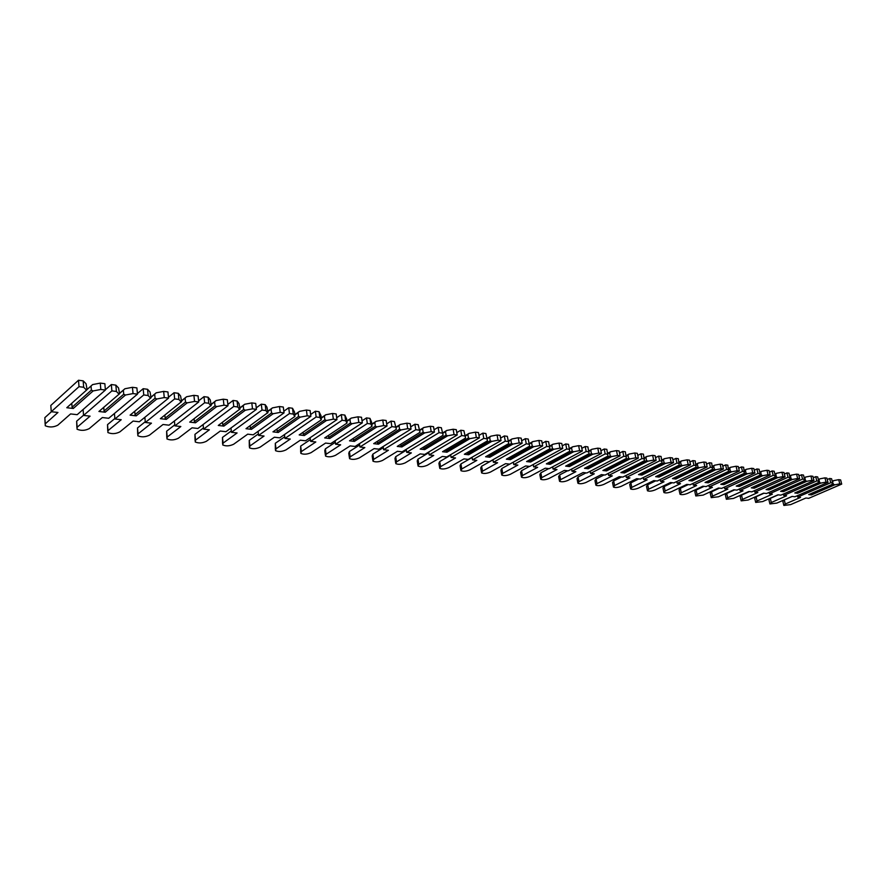 <?xml version="1.0" encoding="UTF-8"?>
<svg xmlns="http://www.w3.org/2000/svg" width="886" height="886" viewBox="0 0 886 886"><rect width="100%" height="100%" fill="white"/><g stroke="black" fill="none" stroke-linecap="round" stroke-linejoin="round"><path stroke-width="1.33" d="M51.255 411.713L50.812 405.445L78.5 380.249L83.162 380.858L86.042 383.727L87.094 389.607L66.782 407.726L73.294 408.479L72.076 407.25L91.369 390.15L91.037 386.008L87.083 389.53L92.62 384.579L100.284 383.106L100.816 389.463L105.39 390.05L77.182 414.681L70.603 413.928L57.812 425.18C53.581 427.34 49.395 427.528 45.241 425.745L45.275 423.829L57.955 412.477L51.255 411.713L78.998 386.673L83.661 387.271L86.551 390.106M83.162 380.858L83.661 387.271M100.816 389.463L93.141 390.936L73.294 408.479M71.777 403.285L72.076 407.25M93.141 390.936L91.369 390.15M91.037 386.008L92.62 384.579M100.284 383.106L104.858 383.693L105.39 390.05M45.12 423.973L44.854 417.649L51.41 411.735M78.5 380.249L78.998 386.673M105.368 389.762L111.337 384.546L115.856 385.133L118.536 387.935L119.566 393.727L98.922 411.481L105.235 412.223L104.039 411.015L123.719 394.248L123.353 390.172L119.544 393.439M115.856 385.133L116.409 391.457L119.078 394.226M123.353 390.172L124.904 388.755L132.457 387.304L133.033 393.583L125.469 395.034L105.235 412.223M133.033 393.583L137.463 394.148L108.712 418.281L102.333 417.55L89.287 428.591C85.089 430.707 81.003 430.895 77.027 429.189L77.115 427.274L90.073 416.154L83.561 415.412L111.88 390.881L116.409 391.457M103.74 407.361L104.039 411.015M125.469 395.034L123.719 394.248M119.532 393.362L124.904 388.755M132.457 387.304L136.887 387.891L137.463 394.148M76.894 427.495L76.65 421.193L83.55 415.213M83.107 409.509L83.561 415.412M111.337 384.546L111.88 390.881M137.408 393.561L143.178 388.71L147.552 389.286L150.033 392.011L151.052 397.714L130.098 415.135L136.222 415.855L135.049 414.659L155.072 398.224L154.685 394.215L151.008 397.249M147.552 389.286L148.139 395.51L150.62 398.213M154.685 394.215L156.213 392.819L163.655 391.39L164.264 397.57L156.811 398.999L136.222 415.855M164.264 397.57L168.561 398.113L139.323 421.78L133.121 421.071L119.843 431.903C115.689 433.963 111.702 434.173 107.87 432.523L108.026 430.629L121.227 419.72L114.914 418.989L143.754 394.946L148.139 395.51M134.75 411.303L135.049 414.659M156.811 398.999L155.072 398.224M150.997 397.116L156.213 392.819M163.655 391.39L167.941 391.944L168.561 398.113M107.738 430.906L107.527 424.627L114.87 418.502M114.438 413.485L114.914 418.989M143.178 388.71L143.754 394.946M168.473 397.26L174.044 392.742L178.285 393.306L180.578 395.976L181.597 401.591L160.355 418.679L166.291 419.377L165.15 418.203L185.495 402.089L185.085 398.124L181.53 400.959M178.285 393.306L178.917 399.442L181.209 402.089M185.085 398.124L186.581 396.751L193.912 395.344L194.555 401.436L187.212 402.853L166.291 419.377M194.555 401.436L198.73 401.967L169.038 425.18L163.024 424.494L149.524 435.126C145.404 437.13 141.516 437.352 137.828 435.768L138.05 433.885L151.462 423.176L145.337 422.478L174.664 398.899L178.917 399.442M164.851 415.102L165.15 418.203M187.212 402.853L185.495 402.089M181.508 400.793L186.581 396.751M193.912 395.344L198.076 395.887L198.73 401.967M137.684 434.229L137.507 427.96L145.271 421.714M144.85 417.306L145.337 422.478M174.044 392.742L174.664 398.899M198.608 400.882L203.99 396.662L208.11 397.205L210.226 399.819L211.233 405.356L189.726 422.113L195.496 422.788L194.388 421.636L215.021 405.832L214.589 401.923L211.145 404.57M208.11 397.205L208.775 403.252L210.89 405.843M214.589 401.923L216.051 400.572L223.272 399.187L223.959 405.19L216.716 406.585L195.496 422.788M223.959 405.19L228.001 405.71L197.91 428.481L192.052 427.816L178.352 438.249C174.287 440.209 170.477 440.431 166.933 438.913L167.21 437.042L180.833 426.531L174.885 425.856L204.655 402.731L208.775 403.252M194.078 418.768L194.388 421.636M216.716 406.585L215.021 405.832M211.123 404.37L216.051 400.572M223.272 399.187L227.314 399.719L228.001 405.71M166.789 437.44L166.634 431.194L174.786 424.859M174.398 420.994L174.885 425.856M203.99 396.662L204.655 402.731M227.857 404.415L233.062 400.461L237.071 400.993L239.01 403.551L239.995 409L218.266 425.457L223.87 426.111L222.785 424.981L243.683 409.465L243.229 405.611L239.896 408.103M237.071 400.993L237.758 406.962L239.696 409.487M243.229 405.611L244.669 404.282L251.79 402.909L252.499 408.845L245.367 410.207L223.87 426.111M252.499 408.845L256.431 409.343L225.952 431.692L220.271 431.039L206.394 441.283C202.351 443.21 198.63 443.432 195.219 441.97L195.551 440.109L209.362 429.799L203.581 429.134L233.749 406.452L237.758 406.962M222.486 422.312L222.785 424.981M245.367 410.207L243.683 409.465M239.862 407.859L244.669 404.282M251.79 402.909L255.711 403.429L256.431 409.343M195.064 440.563L194.942 434.35L203.448 427.938M203.093 424.56L203.581 429.134M233.062 400.461L233.749 406.452M256.253 407.87L261.292 404.16L265.18 404.669L266.963 407.172L267.949 412.544L245.998 428.702L251.447 429.345L250.373 428.226L271.515 412.998L271.05 409.199L267.816 411.536M265.18 404.669L265.911 410.55L267.683 413.031M271.05 409.199L272.456 407.881L279.489 406.53L280.22 412.389L273.187 413.729L251.447 429.345M280.22 412.389L284.041 412.876L253.23 434.816L247.692 434.173L233.649 444.24C229.651 446.123 226.008 446.356 222.718 444.949L223.106 443.1L237.094 432.966L231.467 432.324L262.012 410.063L265.911 410.55M250.085 425.745L250.373 428.226M273.187 413.729L271.515 412.998M267.782 411.259L272.456 407.881M279.489 406.53L283.298 407.039L284.041 412.876M222.563 443.609L222.475 437.407L231.312 430.95M230.98 428.004L231.467 432.324M261.292 404.16L262.012 410.063M283.83 411.237L288.725 407.748L292.502 408.236L294.606 412.234L294.872 416.475L272.954 431.859L278.259 432.479L277.207 431.382L298.571 416.431L298.084 412.677L294.949 414.881M292.502 408.236L293.244 414.05L294.872 416.475M298.084 412.677L299.468 411.381L306.401 410.052L307.165 415.822L300.221 417.151L278.259 432.479M307.165 415.822L310.875 416.298L279.743 437.839L274.372 437.23L260.163 447.12C256.209 448.958 252.643 449.191 249.464 447.84L249.907 446.001L264.05 436.045L258.59 435.425L289.467 413.563L293.244 414.05M276.919 429.079L277.207 431.382M300.221 417.151L298.571 416.431M294.916 414.582L299.468 411.381M306.401 410.052L310.1 410.539L310.875 416.298M249.32 446.555L249.243 440.386L258.402 433.896M258.103 431.338L258.59 435.425M288.725 407.748L289.467 413.563M310.632 414.515L315.372 411.226L319.049 411.713L320.987 415.634L321.308 419.82L299.18 434.926L304.33 435.535L303.3 434.45L324.874 419.765L324.365 416.066L321.33 418.137M319.049 411.713L319.824 417.439L321.308 419.82M324.365 416.066L325.727 414.781L332.56 413.474L333.346 419.167L326.502 420.485L304.33 435.535M333.346 419.167L336.957 419.632L305.548 440.796L300.31 440.198L285.968 449.911C282.047 451.716 278.558 451.96 275.491 450.653L275.989 448.825L290.276 439.046L284.96 438.437L316.147 416.974L319.824 417.439M303.023 432.302L303.3 434.45M326.502 420.485L324.874 419.765M321.286 417.815L325.727 414.781M332.56 413.474L336.159 413.95L336.957 419.632M275.347 449.423L275.302 443.288L284.749 436.765M284.472 434.572L284.96 438.437M315.372 411.226L316.147 416.974M336.691 417.727L341.287 414.615L344.853 415.08L346.636 418.934L347.002 423.076L324.686 437.917L329.703 438.504L328.695 437.429L350.446 423.01L349.926 419.355L346.98 421.315M344.853 415.08L345.662 420.739L347.002 423.076M349.926 419.355L351.255 418.092L357.999 416.808L358.819 422.423L352.063 423.718L329.703 438.504M358.819 422.423L362.33 422.877L330.655 443.664L325.561 443.078L311.097 452.635C307.209 454.396 303.787 454.651 300.83 453.388L301.373 451.583L315.804 441.97L310.621 441.372L342.085 420.285L345.662 420.739M328.418 435.436L328.695 437.429M352.063 423.718L350.446 423.01M346.924 420.983L351.255 418.092M357.999 416.808L361.51 417.262L362.33 422.877M300.675 452.225L300.664 446.112L310.388 439.578M310.133 437.706L310.621 441.372M341.287 414.615L342.085 420.285M362.031 420.85L366.494 417.915L369.971 418.369L371.588 422.146L372.009 426.244L349.516 440.829L354.4 441.394L353.414 440.342L375.321 426.166L374.789 422.556L371.932 424.416M369.971 418.369L370.791 423.951L372.009 426.244M374.789 422.556L376.096 421.315L382.752 420.042L383.594 425.59L376.927 426.864L354.4 441.394M383.594 425.59L387.005 426.022L355.109 446.455L350.147 445.891L335.561 455.282C331.707 457.01 328.352 457.265 325.494 456.046L326.092 454.263L340.645 444.805L335.606 444.229L367.313 423.508L370.791 423.951M353.149 438.47L353.414 440.342M376.927 426.864L375.321 426.166M371.876 424.062L376.096 421.315M382.752 420.042L386.163 420.485L387.005 426.022M325.35 454.939L324.763 450.653L325.361 448.859L335.34 442.324M335.118 440.741L335.606 444.229M366.494 417.915L367.313 423.508M386.684 423.907L391.014 421.116L394.403 421.559L396.341 429.322L373.693 443.653L378.455 444.207L377.48 443.166L399.542 429.234L398.988 425.679L396.208 427.44M394.403 421.559L396.341 429.322M398.988 425.679L400.273 424.449L406.851 423.187L407.704 428.669L401.125 429.92L378.455 444.207M407.704 428.669L411.026 429.09L378.92 449.18L374.091 448.626L359.395 457.874C355.585 459.557 352.296 459.823 349.527 458.638L350.169 456.866L364.833 447.574L359.926 447.009L391.867 426.642L395.245 427.074M377.214 441.416L377.48 443.166M401.125 429.92L399.542 429.234M396.153 427.063L400.273 424.449M406.851 423.187L410.174 423.63L411.026 429.09M349.383 457.586L348.774 453.322L349.416 451.528L359.627 445.005M359.439 443.687L359.926 447.009M391.014 421.116L391.867 426.642M410.683 426.886L414.892 424.239L418.181 424.671L420.019 432.313L397.238 446.411L401.879 446.954L400.915 445.924L423.109 432.224L422.544 428.713L419.853 430.386M418.181 424.671L420.019 432.313M422.544 428.713L423.818 427.495L430.308 426.255L431.183 431.67L424.682 432.911L401.879 446.954M431.183 431.67L434.417 432.08L402.122 451.838L397.415 451.295L382.63 460.388C378.843 462.049 375.62 462.304 372.951 461.174L373.637 459.413L388.389 450.265L383.605 449.723L415.755 429.699L419.045 430.12M400.671 444.285L400.915 445.924M424.682 432.911L423.109 432.224M419.787 429.998L423.818 427.495M430.308 426.255L433.542 426.687L434.417 432.08M372.796 460.166L372.175 455.913L372.862 454.141L383.295 447.618M383.14 446.544L383.605 449.723M414.892 424.239L415.755 429.699M434.04 429.799L438.138 427.285L441.339 427.705L443.089 435.236L420.174 449.102L424.693 449.623L423.763 448.615L446.068 435.137L445.503 431.67L442.878 433.265M441.339 427.705L443.089 435.236M445.503 431.67L446.743 430.463L453.145 429.245L454.042 434.594L447.629 435.812L424.693 449.623M454.042 434.594L457.198 434.993L424.737 454.418L420.141 453.898L405.267 462.835C401.524 464.463 398.357 464.729 395.776 463.633L396.507 461.894L411.348 452.89L406.696 452.358L439.024 432.667L442.225 433.077M423.519 447.076L423.763 448.615M447.629 435.812L446.068 435.137M442.812 432.855L446.743 430.463M453.145 429.245L456.301 429.655L457.198 434.993M395.621 462.669L394.979 458.439L395.71 456.678L406.353 450.177M406.22 449.335L406.696 452.358M438.138 427.285L439.024 432.667M456.799 432.634L460.775 430.242L463.899 430.651L465.56 438.083L442.535 451.716L446.943 452.225L446.023 451.229L468.439 437.983L467.852 434.55L465.305 436.067M463.899 430.651L465.56 438.083M467.852 434.55L469.082 433.365L475.405 432.158L476.314 437.44L469.979 438.636L446.943 452.225M476.314 437.44L479.392 437.828L446.777 456.943L442.302 456.434L427.351 465.239C423.641 466.822 420.529 467.099 418.026 466.036L418.812 464.308L433.73 455.448L429.189 454.928L461.684 435.569L464.807 435.967M445.791 449.789L446.023 451.229M469.979 438.636L468.439 437.983M465.228 435.646L469.082 433.365M475.405 432.158L478.473 432.556L479.392 437.828M417.882 465.117L417.217 460.897L417.993 459.158L428.824 452.68M428.724 452.037L429.189 454.928M460.775 430.242L461.684 435.569M478.972 435.414L482.848 433.132L485.882 433.531L487.455 440.851L464.342 454.263L468.639 454.773L467.73 453.787L490.246 440.741L489.648 437.352L487.156 438.803M485.882 433.531L487.455 440.851M489.648 437.352L490.855 436.178L497.101 434.993L498.021 440.209L491.774 441.394L468.639 454.773M498.021 440.209L501.022 440.597L468.284 459.402L463.921 458.904L448.892 467.564C445.215 469.126 442.158 469.403 439.733 468.373L440.563 466.667L455.548 457.951L451.118 457.442L483.756 438.382L486.802 438.78M467.498 452.436L467.73 453.787M491.774 441.394L490.246 440.741M487.09 438.371L490.855 436.178M497.101 434.993L500.092 435.38L501.022 440.597M439.6 467.509L438.913 463.3L439.733 461.573L450.741 455.127M450.664 454.662L451.118 457.442M482.848 433.132L483.756 438.382M500.579 438.116L504.344 435.945L507.313 436.333L508.808 443.554L485.606 456.755L489.792 457.242L488.906 456.268L511.499 443.443L510.89 440.087L508.475 441.472M507.313 436.333L508.808 443.554M510.89 440.087L512.075 438.935L518.244 437.762L519.185 442.911L513.005 444.085L489.792 457.242M519.185 442.911L522.109 443.288L489.26 461.805L484.996 461.318L469.912 469.846C466.269 471.374 463.267 471.651 460.919 470.665L461.783 468.96L476.834 460.377L472.515 459.889L505.275 441.139L508.254 441.516M488.684 455.005L488.906 456.268M513.005 444.085L511.499 443.443M508.387 441.04L512.075 438.935M518.244 437.762L521.167 438.138L522.109 443.288M460.775 469.835L460.078 465.648L460.941 463.932L472.116 457.519M472.061 457.231L472.515 459.889M504.344 435.945L505.275 441.139M521.644 440.763L525.32 438.681L528.211 439.057L529.618 446.19L506.349 459.181L510.436 459.668L509.561 458.704L532.22 446.068L531.611 442.756L529.252 444.074M528.211 439.057L529.618 446.19M531.611 442.756L532.774 441.616L538.876 440.453L539.829 445.547L533.726 446.71L510.436 459.668M539.829 445.547L542.675 445.913L509.727 464.142L505.563 463.666L490.434 472.072C486.824 473.578 483.867 473.844 481.585 472.891L482.493 471.208L497.6 462.758L493.391 462.27L526.262 443.82L529.163 444.185M509.35 457.508L509.561 458.704M533.726 446.71L532.22 446.068M529.175 443.631L532.774 441.616M538.876 440.453L541.723 440.829L542.675 445.913M481.452 472.094L480.733 467.93L481.63 466.235L492.959 459.856M492.937 459.723L493.391 462.27M525.32 438.681L526.262 443.82M542.188 443.343L545.765 441.361L548.589 441.726L549.929 448.759L526.583 461.551L530.581 462.027L529.717 461.074L552.443 448.637L551.823 445.359L549.519 446.622M548.589 441.726L549.929 448.759M551.823 445.359L552.964 444.229L558.988 443.089L559.963 448.117L553.927 449.268L530.581 462.027M559.963 448.117L562.743 448.471L529.706 466.424L525.642 465.958L510.469 474.243C506.881 475.716 503.979 475.992 501.764 475.062L502.705 473.401L517.867 465.072L513.758 464.607L546.728 446.433L549.553 446.788M529.518 459.956L529.717 461.074M553.927 449.268L552.443 448.637M549.442 446.179L552.964 444.229M558.988 443.089L561.768 443.454L562.743 448.471M501.631 474.309L500.9 470.167L501.841 468.484L509.694 464.142M513.315 462.16L513.758 464.607M545.765 441.361L546.728 446.433M562.233 445.868L565.722 443.964L568.48 444.329L569.742 451.273L546.352 463.865L550.239 464.319L549.398 463.389L572.168 451.14L571.548 447.906L569.399 449.058M571.548 447.906L572.677 446.788L578.624 445.658L579.61 450.631L573.652 451.76L550.239 464.319M579.61 450.631L582.323 450.974L549.209 468.661L545.244 468.207L530.027 476.358C526.472 477.809 523.626 478.086 521.477 477.189L522.452 475.538L537.658 467.332L533.638 466.878L566.697 448.98L569.454 449.335M549.198 462.337L549.398 463.389M573.652 451.76L572.168 451.14M569.31 448.604L572.677 446.788M578.624 445.658L581.338 446.012L582.323 450.974M521.345 476.469L520.591 472.349L521.566 470.676L529.451 466.401M533.206 464.519L533.638 466.878M565.722 443.964L566.697 448.98M581.792 448.338L585.192 446.511L587.883 446.865L589.079 453.721L565.645 466.125L569.443 466.568L568.613 465.648L591.427 453.577L590.796 450.387L588.791 451.45M590.796 450.387L591.914 449.28L597.795 448.161L598.781 453.078L592.889 454.197L569.443 466.568M598.781 453.078L601.428 453.422L568.269 470.831L564.393 470.388L549.143 478.429C545.621 479.858 542.819 480.134 540.726 479.271L541.745 477.632L556.984 469.547L553.052 469.093L586.178 451.472L588.869 451.816M568.424 464.652L568.613 465.648M592.889 454.197L591.427 453.577M588.703 450.985L591.914 449.28M597.795 448.161L600.442 448.504L601.428 453.422M540.593 478.573L539.829 474.475L540.848 472.825L548.744 468.605M552.631 466.833L553.052 469.093M585.192 446.511L586.178 451.472M600.896 450.752L604.208 449.003L606.832 449.346L607.962 456.102L584.483 468.329L588.204 468.772L587.385 467.852L610.232 455.969L609.59 452.801L607.73 453.776M609.59 452.801L610.687 451.716L616.501 450.609L617.509 455.47L611.683 456.578L588.204 468.772M617.509 455.47L620.089 455.803L586.875 472.969L583.099 472.537L567.815 480.456C564.327 481.851 561.569 482.139 559.531 481.297L560.583 479.669L575.856 471.706L572.024 471.263L605.193 453.898L607.829 454.241M587.197 466.922L587.385 467.852M611.683 456.578L610.232 455.969M607.641 453.311L610.687 451.716M616.501 450.609L619.092 450.952L620.089 455.803M559.409 480.633L558.634 476.557L559.675 474.918L567.594 470.754M571.603 469.082L572.024 471.263M604.208 449.003L605.193 453.898M619.535 453.1L622.769 451.428L625.328 451.76L626.402 458.439L602.901 470.488L606.533 470.92L605.725 470.012L628.606 458.295L627.952 455.171L626.225 456.057M627.952 455.171L629.038 454.086L634.786 453.001L635.794 457.807L630.035 458.904L606.533 470.92M635.794 457.807L638.319 458.128L605.072 475.04L601.372 474.619L586.067 482.438C582.611 483.811 579.887 484.088 577.916 483.269L579.001 481.663L594.296 473.811L590.552 473.39L623.777 456.279L626.336 456.6M605.548 469.126L605.725 470.012M630.035 458.904L628.606 458.295M626.125 455.581L629.038 454.086M634.786 453.001L637.311 453.333L638.319 458.128M577.794 482.648L577.007 478.584L578.082 476.967L586.011 472.869M590.131 471.286L590.552 473.39M622.769 451.428L623.777 456.279M637.743 455.415L640.899 453.798L643.402 454.13L644.41 460.72L620.887 472.592L624.442 473.013L623.644 472.116L646.547 460.576L645.883 457.475L644.288 458.295M645.883 457.475L646.957 456.412L652.639 455.338L653.658 460.089L647.965 461.174L624.442 473.013M653.658 460.089L656.127 460.41L622.847 477.078L619.236 476.668L603.909 484.365C600.486 485.716 597.806 486.004 595.89 485.207L596.998 483.623L612.326 475.871L608.66 475.461L641.918 458.594L644.421 458.915M623.478 471.286L623.644 472.116M647.965 461.174L646.547 460.576M644.188 457.818L646.957 456.412M652.639 455.338L655.108 455.659L656.127 460.41M595.769 484.609L594.96 480.566L596.079 478.972L604.019 474.929M608.25 473.434L608.66 475.461M640.899 453.798L641.918 458.594M655.54 457.663L658.619 456.113L661.067 456.434L662.019 462.946L638.474 474.652L641.951 475.062L641.165 474.176L664.079 462.791L663.415 459.734L661.942 460.476M663.415 459.734L664.467 458.682L670.093 457.619L671.112 462.326L665.486 463.389L641.951 475.062M671.112 462.326L673.526 462.625L640.235 479.071L636.702 478.661L621.363 486.259C617.963 487.588 615.327 487.865 613.455 487.101L614.607 485.528L629.935 477.886L626.358 477.476L659.638 460.853L662.086 461.163M641.01 473.401L641.165 474.176M665.486 463.389L664.079 462.791M661.831 460L664.467 458.682M670.093 457.619L672.496 457.929L673.526 462.625M613.345 486.536L612.525 482.516L613.666 480.921L621.618 476.934M625.959 475.527L626.358 477.476M658.619 456.113L659.638 460.853M672.928 459.867L675.929 458.383L678.322 458.693L679.219 465.128L655.673 476.668L659.062 477.067L658.298 476.192L681.212 464.973L680.548 461.949L679.185 462.614M680.548 461.949L681.589 460.897L687.148 459.845L688.178 464.497L682.619 465.56L659.062 477.067M688.178 464.497L690.537 464.807L657.235 481.009L653.779 480.611L638.429 488.108C635.063 489.415 632.46 489.703 630.644 488.95L631.818 487.389L647.168 479.858L643.668 479.459L676.959 463.068L679.352 463.378M658.143 475.461L658.298 476.192M682.619 465.56L681.212 464.973M679.086 462.138L681.589 460.897M687.148 459.845L689.507 460.155L690.537 464.807M630.533 488.407L629.702 484.409L630.876 482.837L638.839 478.905M643.269 477.565L643.668 479.459M675.929 458.383L676.959 463.068M689.917 462.027L692.852 460.598L695.2 460.897L696.042 467.254L672.485 478.639L675.808 479.027L675.054 478.163L697.969 467.099L697.304 464.098L696.053 464.707M697.304 464.098L698.323 463.068L703.816 462.027L704.857 466.634L699.353 467.675L675.808 479.027M704.857 466.634L707.172 466.933L673.869 482.914L670.492 482.527L655.142 489.914C651.786 491.209 649.228 491.486 647.456 490.766L648.663 489.216L664.024 481.785L660.591 481.397L693.893 465.228L696.23 465.527M674.899 477.465L675.054 478.163M699.353 467.675L697.969 467.099M695.942 464.22L698.323 463.068M703.816 462.027L706.131 462.326L707.172 466.933M647.356 490.246L646.514 486.27L647.71 484.708L655.673 480.832M660.203 479.57L660.591 481.397M692.852 460.598L693.893 465.228M706.541 464.142L709.409 462.758L711.691 463.057L712.488 469.336L688.943 480.566L692.188 480.943L691.445 480.09L714.36 469.17L713.684 466.213L712.543 466.756M713.684 466.213L714.692 465.194L720.13 464.164L721.182 468.716L715.733 469.746L692.188 480.943M721.182 468.716L723.43 469.004L690.15 484.775L686.838 484.398L671.477 491.686C668.166 492.959 665.641 493.236 663.913 492.538L665.153 490.999L680.503 483.667L677.159 483.291L710.45 467.343L712.743 467.642M691.302 479.437L691.445 480.09M715.733 469.746L714.36 469.17M712.433 466.269L714.692 465.194M720.13 464.164L722.389 464.452L723.43 469.004M663.813 492.04L662.961 488.086L664.19 486.547L672.153 482.715M676.771 481.519L677.159 483.291M709.409 462.758L710.45 467.343M722.788 466.213L725.59 464.873L727.827 465.172L728.569 471.374L705.034 482.449L708.213 482.826L707.482 481.973L730.385 471.208L729.71 468.273L728.669 468.772M729.71 468.273L730.706 467.265L736.089 466.246L737.141 470.754L731.747 471.773L708.213 482.826M737.141 470.754L739.345 471.042L706.076 486.591L702.831 486.226L687.481 493.424C684.191 494.665 681.699 494.953 680.016 494.266L681.279 492.749L696.64 485.517L693.361 485.14L726.642 469.414L728.879 469.702M707.349 481.364L707.482 481.973M731.747 471.773L730.385 471.208M728.558 468.284L730.706 467.265M736.089 466.246L738.293 466.534L739.345 471.042M679.916 493.79L679.064 489.869L680.315 488.341L688.278 484.564M692.974 483.435L693.361 485.14M725.59 464.873L726.642 469.414M738.691 468.229L741.427 466.944L743.62 467.232L744.318 473.368L720.794 484.288L723.906 484.653L723.186 483.822L746.067 473.202L745.392 470.3L744.439 470.732M745.392 470.3L746.366 469.292L751.693 468.284L752.757 472.747L747.419 473.755L723.906 484.653M752.757 472.747L754.916 473.024L721.658 488.374L718.491 488.02L703.141 495.119L695.787 495.972L697.072 494.466L712.422 487.322L709.221 486.957L742.479 471.441L744.672 471.717M723.054 483.247L723.186 483.822M747.419 473.755L746.067 473.202M744.329 470.245L746.366 469.292M751.693 468.284L753.853 468.572L754.916 473.024M695.687 495.507L694.823 491.608L696.097 490.091L704.06 486.37M708.844 485.295L709.221 486.957M741.427 466.944L742.479 471.441M754.241 470.211L756.921 468.971L759.069 469.248L760.133 473.689L759.712 475.317L736.222 486.093L739.267 486.458L738.547 485.628L761.417 475.14L760.731 472.271L759.878 472.659M760.731 472.271L761.705 471.286L766.966 470.289L768.029 474.708L762.757 475.704L739.267 486.458M768.029 474.708L770.144 474.974L736.93 490.124L733.829 489.77L718.48 496.78L711.225 497.633L712.543 496.138L727.882 489.094L724.737 488.729L757.984 473.423L760.133 473.689M762.757 475.704L761.417 475.14M759.767 472.172L761.705 471.286M766.966 470.289L769.081 470.566L770.144 474.974M711.126 497.19L710.251 493.314L711.558 491.819L719.521 488.131M724.371 487.123L724.737 488.729M756.921 468.971L757.984 473.423M769.469 472.16L772.094 470.953L774.187 471.23L775.25 475.627L774.796 477.222L751.317 487.865L754.296 488.219L753.598 487.4L776.446 477.045L775.748 474.209L774.995 474.553M775.748 474.209L776.712 473.224L781.928 472.238L782.991 476.613L777.775 477.598L754.296 488.219M782.991 476.613L785.062 476.878L751.882 491.83L748.836 491.486L733.508 498.408L726.354 499.261L727.683 497.777L743.022 490.822L739.943 490.467L773.157 475.361L775.25 475.627M777.775 477.598L776.446 477.045M774.873 474.065L776.712 473.224M781.928 472.238L783.988 472.515L785.062 476.878M726.254 498.84L725.368 494.986L726.697 493.502L734.66 489.869M739.577 488.917L739.943 490.467M772.094 470.953L773.157 475.361M784.376 474.054L786.934 472.902L788.994 473.168L790.057 477.521L789.559 479.093L766.102 489.593L769.026 489.936L768.339 489.127L791.154 478.916L790.456 476.103L789.791 476.402M790.456 476.103L791.408 475.129L796.569 474.154L797.633 478.484L792.472 479.459L769.026 489.936M797.633 478.484L799.659 478.739L766.523 493.513L763.544 493.17L748.227 500.003L741.161 500.845L742.523 499.394L757.851 492.516L754.828 492.173L788.008 477.255L790.057 477.521M792.472 479.459L791.154 478.916M789.67 475.915L791.408 475.129M796.569 474.154L798.596 474.42L799.659 478.739M741.073 500.457L740.175 496.625L741.538 495.152L749.478 491.564M754.473 490.667L754.828 492.173M786.934 472.902L788.008 477.255M798.962 475.926L801.476 474.796L803.491 475.062L804.554 479.37L804.012 480.921L780.599 491.298L783.457 491.63L782.77 490.833L805.562 480.744L804.865 477.953L804.278 478.219M804.865 477.953L805.795 477L810.912 476.037L811.986 480.323L806.869 481.286L783.457 491.63M811.986 480.323L813.968 480.566L780.876 495.152L777.952 494.82L762.647 501.576L755.68 502.417L757.065 500.967L772.37 494.178L769.413 493.834L802.55 479.116L804.554 479.37M806.869 481.286L805.562 480.744M804.156 477.731L805.795 477M810.912 476.037L812.894 476.291L813.968 480.566M755.592 502.03L754.695 498.22L756.068 496.769L764.009 493.225M769.07 492.372L769.413 493.834M801.476 474.796L802.55 479.116M813.259 477.753L815.718 476.657L817.689 476.923L818.764 481.187L818.166 482.715L794.786 492.959L797.588 493.28L796.924 492.494L819.672 482.538L818.974 479.769L818.465 480.002M818.974 479.769L819.893 478.828L824.955 477.864L826.029 482.117L820.968 483.069L797.588 493.28M826.029 482.117L827.978 482.361L794.93 496.758L792.073 496.426L776.789 503.104L769.912 503.946L771.307 502.506L786.602 495.806L783.711 495.473L816.792 480.932L818.764 481.187M820.968 483.069L819.672 482.538M818.343 479.503L819.893 478.828M824.955 477.864L826.893 478.119L827.978 482.361M769.823 503.58L768.915 499.793L770.311 498.353L778.24 494.853M783.357 494.056L783.711 495.473M815.718 476.657L816.792 480.932M827.258 479.536L829.661 478.484L831.589 478.739L832.674 482.959L832.043 484.465L808.697 494.587L811.443 494.909L810.79 494.122L833.493 484.288L832.364 481.74M832.796 481.552L833.704 480.611L838.71 479.669L839.795 483.867L834.778 484.819L811.443 494.909M839.795 483.867L841.7 484.11L808.719 498.331L805.906 498.01L790.644 504.61L783.855 505.441L785.273 504.023L800.545 497.4L797.71 497.079L830.747 482.715L832.674 482.959M834.778 484.819L833.493 484.288M832.231 481.253L833.704 480.611M838.71 479.669L840.615 479.913L841.7 484.11M783.767 505.098L782.859 501.332L784.276 499.903L792.195 496.448M797.367 495.695L797.71 497.079M829.661 478.484L830.747 482.715M44.854 417.649L45.275 423.829M76.65 421.193L77.115 427.274M107.527 424.627L108.026 430.629M137.507 427.96L138.05 433.885M166.634 431.194L167.21 437.042M194.942 434.35L195.551 440.109M222.475 437.407L223.106 443.1M249.243 440.386L249.907 446.001M275.302 443.288L275.989 448.825M300.664 446.112L301.373 451.583M325.361 448.859L326.092 454.263M349.416 451.528L350.169 456.866M372.862 454.141L373.637 459.413M395.71 456.678L396.507 461.894M417.993 459.158L418.812 464.308M439.733 461.573L440.563 466.667M460.941 463.932L461.783 468.96M481.63 466.235L482.493 471.208M501.841 468.484L502.705 473.401M521.566 470.676L522.452 475.538M540.848 472.825L541.745 477.632M559.675 474.918L560.583 479.669M578.082 476.967L579.001 481.663M596.079 478.972L596.998 483.623M613.666 480.921L614.607 485.528M630.876 482.837L631.818 487.389M647.71 484.708L648.663 489.216M664.19 486.547L665.153 490.999M680.315 488.341L681.279 492.749M696.097 490.091L697.072 494.466M711.558 491.819L712.543 496.138M726.697 493.502L727.683 497.777M741.538 495.152L742.523 499.394M756.068 496.769L757.065 500.967M770.311 498.353L771.307 502.506M784.276 499.903L785.273 504.023"/></g></svg>

